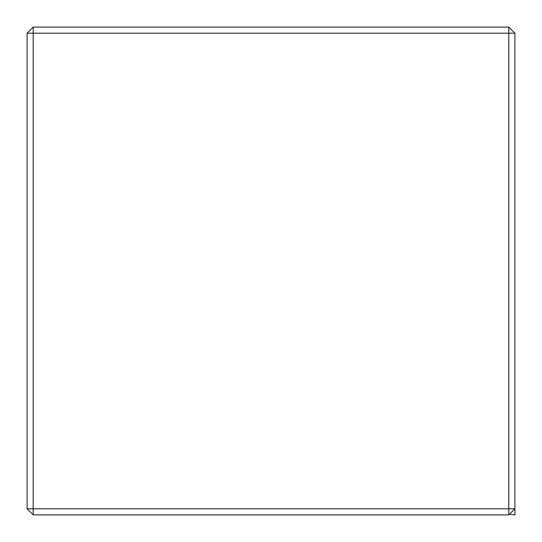 <?xml version="1.0" encoding="UTF-8"?>
<svg xmlns="http://www.w3.org/2000/svg" width="542" height="542" viewBox="0 0 542 542"><rect width="100%" height="100%" fill="white"/><g stroke="black" fill="none" stroke-linecap="round" stroke-linejoin="round"><path stroke-width="0.81" d="M508.803 514.9L514.9 508.803L508.803 508.803L508.803 514.9L33.197 514.9L33.197 508.803L27.1 508.803L27.1 33.197L33.197 27.1L508.803 27.1L508.803 33.197L33.197 33.197L33.197 508.803L508.803 508.803L508.803 33.197L514.9 33.197L514.9 514.9L509.466 514.236M27.1 33.197L33.197 33.197L33.197 27.1M514.9 33.197L508.803 27.1M27.1 508.803L33.197 514.9"/></g></svg>

